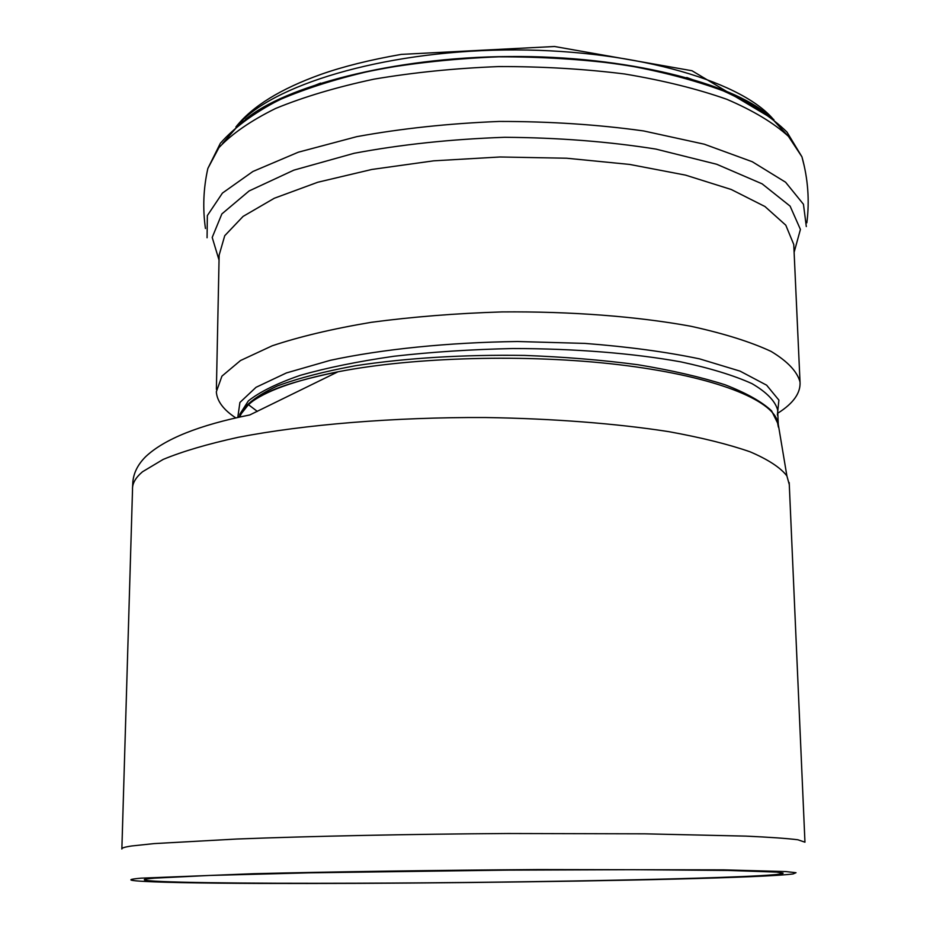 <?xml version="1.0" encoding="UTF-8"?>
<svg xmlns="http://www.w3.org/2000/svg" width="930" height="930" viewBox="0 0 930 930"><rect width="100%" height="100%" fill="white"/><g stroke="black" fill="none" stroke-linecap="round" stroke-linejoin="round"><path stroke-width="1.4" d="M238.313 417.419L249.054 403.899C264.713 391.239 294.322 380.544 337.869 371.814L337.95 371.802C414.036 356.934 527.508 353.912 618.322 364.63C709.346 375.395 767.913 397.598 776.922 419.523L778.387 427.149M778.329 426.858L778.271 424.406M132.502 488.843L132.502 488.843C132.42 483.205 135.745 477.52 142.476 471.789L163.122 459.443C182.478 451.422 207.518 444.04 238.266 437.298C303.971 424.557 393.971 417.117 484.983 417.524C552.862 418.535 616.532 423.522 668.891 431.671C701.499 437.6 728.585 444.319 750.15 451.829C768.296 459.618 780.537 467.651 786.896 475.916L778.271 424.371L771.563 410.816C761.786 401.702 746.313 393.03 725.156 384.811C700.674 376.987 671.658 370.303 638.096 364.758C602.221 360.015 564.371 356.899 524.532 355.423C462.966 354.539 406.701 357.957 355.772 365.676C324.756 371.349 298.704 378.092 277.605 385.88C259.889 394.029 247.868 402.574 241.556 411.513M786.896 475.916L789.279 484.565M235.894 417.965C223.491 409.839 216.969 401.121 216.341 391.797L221.933 376.139L240.498 360.538L272.223 345.786C299.658 336.625 332.696 328.79 371.337 322.303C412.502 316.828 455.991 313.364 501.805 311.922C570.695 311.294 636.817 316.398 690.56 326.198C723.773 333.463 750.615 341.868 771.086 351.401C787.547 361.328 797.196 371.512 800.021 381.974C800.742 392.832 793.546 403.108 778.468 412.781M140.918 878.176C129.456 879.187 127.805 880.071 135.954 880.838C205.135 887.011 735.444 881.466 793.046 873.956L796.022 872.712L785.885 871.573L723.68 869.864L538.563 869.562C438.576 870.189 332.301 871.747 253.913 873.7L140.918 878.176M154.461 878.141L209.459 875.456L309.167 872.828L507.21 870.12L633.911 869.69L727.958 870.434L776.55 872.096L783.107 873.154C783.316 877.676 540.76 882.698 356.667 883.221C243.462 883.64 147.138 882.5 144.359 879.838C143.859 879.315 147.231 878.745 154.461 878.141M239.673 414.454L248.322 400.923C259.668 391.902 277.012 383.369 300.332 375.313C326.93 367.757 358.166 361.398 394.053 356.248C431.927 351.97 471.498 349.401 512.767 348.541C574.589 348.541 633.272 353.272 680.807 361.863C710.183 368.187 733.921 375.453 752.033 383.66C766.611 392.181 775.143 400.946 777.643 409.944L777.724 411.827M777.352 415.094L778.898 400.132L766.646 385.194L740.059 371.128L699.581 358.875C666.194 351.877 627.959 346.727 584.889 343.402L517.603 341.519C448.574 342.403 382.521 349.134 330.371 360.294L286.44 372.93L256.029 387.31L239.905 402.469L237.778 417.535M257.354 411.42L248.252 404.538M216.388 389.345L219.143 255.111L224.734 235.709L243.067 216.423L274.327 198.241L317.793 182.245L371.802 169.469L433.682 160.832L499.968 156.984L566.649 158.228L629.703 164.436L685.526 175.119L731.224 189.488L764.948 206.518L785.792 225.188L793.755 244.474L793.883 247.136M219.038 260.086L212.203 237.441L221.863 213.923L249.135 190.941L293.834 170.155L354.086 153.299C400.923 144.499 451.12 139.163 504.688 137.291C558.302 137.652 608.685 141.581 655.848 149.079L716.705 164.261L762.112 183.838L790.105 206.123L800.416 229.431L794.115 252.309M207.065 237.766L207.355 215.574L222.444 193.068L252.914 171.48L298.298 152.206L356.795 136.652C401.376 128.514 448.865 123.446 499.259 121.446C549.804 121.412 597.932 124.574 643.63 130.944L704.277 144.197L752.289 161.739L785.583 182.222L803.45 204.263L806.31 226.56M207.053 172.201L207.855 168.458L218.945 147.614C231.895 133.804 250.786 120.749 275.629 108.461C303.738 96.906 336.544 87.141 374.046 79.143C413.629 72.447 455.154 68.262 498.608 66.576C542.178 66.448 584.18 68.925 624.623 73.982C663.183 80.433 697.268 88.873 726.865 99.312C753.288 110.635 773.807 122.969 788.431 136.338L801.951 156.845L804.38 166.598M222.619 143.406L238.894 124.76C254.32 112.623 274.466 101.335 299.332 90.908C352.598 71.064 426.428 58.346 503.711 56.672C581.006 56.114 655.313 66.704 709.253 85.06C734.456 94.79 754.974 105.52 770.772 117.25L787.594 135.478M237.301 125.794C270.909 85.537 380.847 51.557 504.478 49.988C628.099 48.255 738.734 79.341 772.888 118.796M258.563 110.844L261.284 108.531M747.29 101.149L751.068 104.207M309.411 87.583L320.618 83.096M686.759 77.527L699.93 82.363M121.865 849.02C121.365 848.044 124.666 847.021 131.781 845.963L154.066 843.603L236.941 839.023C309.783 836.186 409.677 834.117 508.164 833.513L644.653 833.826L745.802 836.117C769.866 837.209 787.233 838.43 797.894 839.778L804.95 842.185M337.869 371.814C282.615 383.509 249.205 394.959 239.615 417.117M337.95 371.802L249.775 414.954C199.229 425.068 164.54 438.96 145.708 456.63C137.361 464.954 133.037 474.056 132.746 483.925L132.583 487.169M778.271 424.382L777.713 411.583M800.021 381.974L793.86 246.659M205.46 228.513C202.589 208.46 203.391 188.441 207.855 168.458L220.34 143.313C234.337 127.445 253.925 112.983 279.116 99.952C307.284 87.827 339.81 77.69 376.697 69.552C415.536 62.74 456.188 58.497 498.654 56.823C541.237 56.73 582.366 59.276 622.031 64.472C659.928 71.087 693.699 79.899 723.331 90.896C750.068 102.951 771.284 116.669 786.966 132.06L801.951 156.845C808.019 178.7 809.658 200.694 806.845 222.816M245.532 119.366C284.08 86.804 392.262 57.044 509.582 56.544C626.936 55.335 732.34 83.723 767.564 114.692M235.871 127.015C252.158 106.392 280.511 88.85 320.92 74.388C343.147 66.542 369.919 59.869 401.249 54.393L554.536 46.5L692.001 70.75L773.911 119.621M804.938 841.871L789.198 482.577M121.877 848.625L132.525 489.459"/></g></svg>
